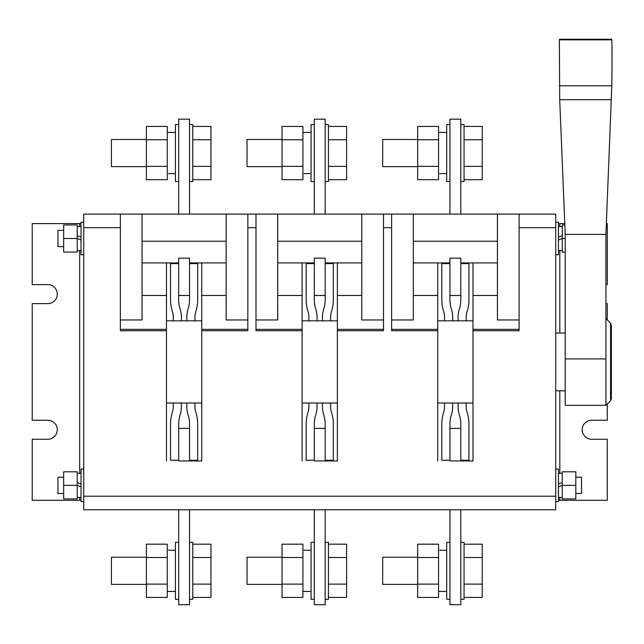 <?xml version="1.0" encoding="UTF-8"?>
<svg xmlns="http://www.w3.org/2000/svg" width="644" height="644" viewBox="0 0 644 644"><rect width="100%" height="100%" fill="white"/><g stroke="black" fill="none" stroke-linecap="round" stroke-linejoin="round"><path stroke-width="0.97" d="M417.666 179.684L438.556 179.684L438.556 166.369L417.666 166.369L417.666 179.684M438.556 139.748L438.556 126.433L417.666 126.433L417.666 139.748L438.556 139.748L438.556 166.369M417.666 139.748L417.666 166.369M449.947 124.574L446.695 124.574L446.695 181.544L449.947 181.544M446.695 173.518L439.755 173.679M417.666 166.627L382.673 166.627L382.673 139.498L417.666 139.498M460.798 124.574L464.05 124.574L464.05 181.544L460.798 181.544M464.05 126.433L482.227 126.433L482.227 179.684L464.05 179.684M482.227 166.369L464.05 166.369M482.227 139.748L464.05 139.748M282.032 166.627L247.038 166.627L247.038 139.498L282.032 139.498M325.164 124.574L328.424 124.574L328.424 181.544L325.164 181.544M328.424 126.433L346.593 126.433L346.593 179.684L328.424 179.684M346.593 166.369L328.424 166.369M346.593 139.748L328.424 139.748M146.405 166.627L111.412 166.627L111.412 139.498L146.405 139.498M189.537 124.574L192.789 124.574L192.789 181.544L189.537 181.544M192.789 126.433L210.966 126.433L210.966 179.684L192.789 179.684M210.966 166.369L192.789 166.369M210.966 139.748L192.789 139.748M282.032 179.684L302.922 179.684L302.922 166.369L282.032 166.369L282.032 179.684M302.922 139.748L302.922 126.433L282.032 126.433L282.032 139.748L302.922 139.748L302.922 166.369M282.032 139.748L282.032 166.369M314.312 124.574L311.06 124.574L311.06 181.544L314.312 181.544M311.06 173.518L304.121 173.679M146.405 179.684L167.287 179.684L167.287 166.369L146.405 166.369L146.405 179.684M167.287 139.748L167.287 126.433L146.405 126.433L146.405 139.748L167.287 139.748L167.287 166.369M146.405 139.748L146.405 166.369M178.686 124.574L175.426 124.574L175.426 181.544L178.686 181.544M175.426 173.518L168.487 173.679M146.405 557.245L111.412 557.245L111.412 584.374L146.405 584.374M189.537 599.29L192.789 599.29L192.789 542.329L189.537 542.329M192.789 597.431L210.966 597.431L210.966 544.18L192.789 544.18M210.966 557.495L192.789 557.495M210.966 584.116L192.789 584.116M146.405 544.18L167.287 544.18L167.287 557.495L146.405 557.495L146.405 544.18M167.287 584.116L167.287 597.431L146.405 597.431L146.405 584.116L167.287 584.116L167.287 557.495M146.405 584.116L146.405 557.495M178.686 599.29L175.426 599.29L175.426 542.329L178.686 542.329M175.426 550.346L168.487 550.193M282.032 544.18L302.922 544.18L302.922 557.495L282.032 557.495L282.032 544.18M302.922 584.116L302.922 597.431L282.032 597.431L282.032 584.116L302.922 584.116L302.922 557.495M282.032 584.116L282.032 557.495M314.312 599.29L311.06 599.29L311.06 542.329L314.312 542.329M311.06 550.346L304.121 550.193M282.032 557.245L247.038 557.245L247.038 584.374L282.032 584.374M325.164 599.29L328.424 599.29L328.424 542.329L325.164 542.329M328.424 597.431L346.593 597.431L346.593 544.18L328.424 544.18M346.593 557.495L328.424 557.495M346.593 584.116L328.424 584.116M417.666 544.18L438.556 544.18L438.556 557.495L417.666 557.495L417.666 544.18M438.556 584.116L438.556 597.431L417.666 597.431L417.666 584.116L438.556 584.116L438.556 557.495M417.666 584.116L417.666 557.495M449.947 599.29L446.695 599.29L446.695 542.329L449.947 542.329M446.695 550.346L439.755 550.193M417.666 557.245L382.673 557.245L382.673 584.374L417.666 584.374M460.798 599.29L464.05 599.29L464.05 542.329L460.798 542.329M464.05 597.431L482.227 597.431L482.227 544.18L464.05 544.18M482.227 557.495L464.05 557.495M482.227 584.116L464.05 584.116M120.364 214.098L120.364 227.662L83.744 227.662L83.744 214.098L555.74 214.098L555.74 227.662L519.12 227.662L519.12 330.742L473.002 330.742L473.002 329.358L519.12 329.358M555.74 496.21L555.74 509.774L83.744 509.774L83.744 496.21L555.74 496.21L555.74 227.662M83.744 227.662L83.744 496.21M83.744 222.236L81.031 222.236L81.031 223.589L32.2 223.589L32.2 284.624L47.801 284.624A9.491 9.491 0 0 1 57.292 294.115A9.491 9.491 0 0 1 47.801 303.614L32.2 303.614L32.2 420.258L47.801 420.258A9.491 9.491 0 0 1 57.292 429.749A9.491 9.491 0 0 1 47.801 439.248L32.2 439.248L32.2 500.275L81.031 500.275L81.031 501.636L83.744 501.636M607.284 403.981L607.284 420.258L591.683 420.258A9.491 9.491 0 0 0 582.192 429.749A9.491 9.491 0 0 0 591.683 439.248L607.284 439.248L607.284 500.275L558.453 500.275L558.453 501.636L555.74 501.636M607.284 319.891L607.284 303.614L605.924 303.614M606.366 223.589L607.284 223.589L607.284 284.624L605.924 284.624M555.74 222.236L558.453 222.236L558.453 223.589L559.813 223.589L559.813 226.438M564.788 223.589L559.813 223.589M201.741 403.031L166.474 403.031M181.399 403.031L181.399 406.638A27.129 27.129 0 0 1 180.215 414.543L179.982 415.324A29.841 29.841 0 0 0 178.686 424.026L178.686 460.943L201.741 460.943L189.537 460.943L189.537 424.026A29.841 29.841 0 0 0 188.233 415.324L188 414.543A27.129 27.129 0 0 1 186.824 406.638L186.824 403.031M178.686 460.267L170.547 460.267L170.547 424.026A37.98 37.98 0 0 1 172.198 412.949L172.431 412.176A18.99 18.99 0 0 0 173.26 406.638L173.26 403.031M166.474 320.841L201.741 320.841M178.686 263.597L170.547 263.597L170.547 299.846A37.98 37.98 0 0 0 172.198 310.915L172.431 311.696A18.99 18.99 0 0 1 173.26 317.234L173.26 320.841L181.399 320.841L181.399 317.234A27.129 27.129 0 0 0 180.215 309.321L179.982 308.54A29.841 29.841 0 0 1 178.686 299.846L178.686 258.163L189.537 258.163L189.537 299.846A29.841 29.841 0 0 1 188.233 308.54L188 309.321A27.129 27.129 0 0 0 186.824 317.234L186.824 320.841L194.955 320.841L194.955 317.234A18.99 18.99 0 0 1 195.784 311.696L196.018 310.915A37.98 37.98 0 0 0 197.668 299.846L197.668 263.597L189.537 263.597M194.955 403.031L194.955 406.638A18.99 18.99 0 0 0 195.784 412.176L196.018 412.949A37.98 37.98 0 0 1 197.668 424.026L197.668 460.267L189.537 460.267M314.312 460.267L306.174 460.267L306.174 424.026A37.98 37.98 0 0 1 307.824 412.949L308.065 412.176A18.99 18.99 0 0 0 308.887 406.638L308.887 403.031M317.025 403.031L317.025 406.638A27.129 27.129 0 0 1 315.85 414.543L315.608 415.324A29.841 29.841 0 0 0 314.312 424.026L314.312 460.943L337.376 460.943L325.164 460.943L325.164 424.026A29.841 29.841 0 0 0 323.868 415.324L323.634 414.543A27.129 27.129 0 0 1 322.451 406.638L322.451 403.031M330.589 403.031L330.589 406.638A18.99 18.99 0 0 0 331.418 412.176L331.652 412.949A37.98 37.98 0 0 1 333.302 424.026L333.302 460.267L325.164 460.267M314.312 263.597L306.174 263.597L306.174 299.846A37.98 37.98 0 0 0 307.824 310.915L308.065 311.696A18.99 18.99 0 0 1 308.887 317.234L308.887 320.841L317.025 320.841L317.025 317.234A27.129 27.129 0 0 0 315.85 309.321L315.608 308.54A29.841 29.841 0 0 1 314.312 299.846L314.312 258.163L325.164 258.163L325.164 299.846A29.841 29.841 0 0 1 323.868 308.54L323.634 309.321A27.129 27.129 0 0 0 322.451 317.234L322.451 320.841L330.589 320.841L330.589 317.234A18.99 18.99 0 0 1 331.418 311.696L331.652 310.915A37.98 37.98 0 0 0 333.302 299.846L333.302 263.597L325.164 263.597M302.108 320.841L337.376 320.841M337.376 403.031L302.108 403.031M449.947 460.267L441.808 460.267L441.808 424.026A37.98 37.98 0 0 1 443.458 412.949L443.7 412.176A18.99 18.99 0 0 0 444.521 406.638L444.521 403.031M452.66 403.031L452.66 406.638A27.129 27.129 0 0 1 451.484 414.543L451.243 415.324A29.841 29.841 0 0 0 449.947 424.026L449.947 460.943L473.002 460.943L460.798 460.943L460.798 424.026A29.841 29.841 0 0 0 459.502 415.324L459.261 414.543A27.129 27.129 0 0 1 458.085 406.638L458.085 403.031M466.224 403.031L466.224 406.638A18.99 18.99 0 0 0 467.045 412.176L467.286 412.949A37.98 37.98 0 0 1 468.937 424.026L468.937 460.267L460.798 460.267M449.947 263.597L441.808 263.597L441.808 299.846A37.98 37.98 0 0 0 443.458 310.915L443.7 311.696A18.99 18.99 0 0 1 444.521 317.234L444.521 320.841L452.66 320.841L452.66 317.234A27.129 27.129 0 0 0 451.484 309.321L451.243 308.54A29.841 29.841 0 0 1 449.947 299.846L449.947 258.163L460.798 258.163L460.798 299.846A29.841 29.841 0 0 1 459.502 308.54L459.261 309.321A27.129 27.129 0 0 0 458.085 317.234L458.085 320.841L466.224 320.841L466.224 317.234A18.99 18.99 0 0 1 467.045 311.696L467.286 310.915A37.98 37.98 0 0 0 468.937 299.846L468.937 263.597L460.798 263.597M473.002 403.031L437.743 403.031M437.743 320.841L473.002 320.841M189.537 214.098L189.537 119.156L178.686 119.156L178.686 214.098M189.537 295.475L178.686 295.475M460.798 214.098L460.798 119.156L449.947 119.156L449.947 214.098M460.798 295.475L449.947 295.475M325.164 214.098L325.164 119.156L314.312 119.156L314.312 214.098M325.164 295.475L314.312 295.475M189.537 509.774L189.537 604.716L178.686 604.716L178.686 509.774M189.537 428.397L178.686 428.397M460.798 509.774L460.798 604.716L449.947 604.716L449.947 509.774M460.798 428.397L449.947 428.397M325.164 509.774L325.164 604.716L314.312 604.716L314.312 509.774M325.164 428.397L314.312 428.397M120.364 329.358L166.474 329.358L166.474 460.943M247.851 214.098L247.851 330.742L201.741 330.742L201.741 329.358L247.851 329.358M255.99 329.358L302.108 329.358L302.108 460.943M337.376 460.943L337.376 329.358L383.486 329.358M391.624 329.358L437.743 329.358L437.743 460.943M201.741 329.358L201.741 262.921L226.157 262.921L189.537 262.921M178.686 262.921L142.058 262.921L166.474 262.921L166.474 329.358M361.783 262.921L325.164 262.921M314.312 262.921L277.693 262.921M497.418 262.921L460.798 262.921M449.947 262.921L413.327 262.921M120.364 319.979L142.058 319.979L142.058 214.098M247.851 319.979L226.157 319.979L226.157 214.098M337.376 262.921L337.376 329.358M383.486 319.979L361.783 319.979L361.783 214.098M302.108 329.358L302.108 262.921M255.99 319.979L277.693 319.979L277.693 214.098M473.002 262.921L473.002 329.358M519.12 319.979L497.418 319.979L497.418 214.098M437.743 329.358L437.743 262.921M391.624 319.979L413.327 319.979L413.327 214.098M519.12 214.098L519.12 227.662M383.486 214.098L383.486 330.742L337.376 330.742M255.99 214.098L255.99 330.742L302.108 330.742M391.624 214.098L391.624 330.742L437.743 330.742M201.741 460.943L201.741 330.742M166.474 330.742L120.364 330.742L120.364 227.662M473.002 460.943L473.002 330.742M81.031 223.589L81.031 254.783L83.744 254.783M63.667 238.505L63.667 252.07L77.232 252.07L77.232 224.949L63.667 224.949L63.667 238.505L77.232 238.505L81.031 239.922M77.232 235.712L81.031 237.097M63.667 230.367L57.968 230.367L57.968 246.644L63.667 246.644M63.667 485.359L63.667 498.923L77.232 498.923L77.232 471.794L63.667 471.794L63.667 485.359L77.232 485.359L81.031 486.775M63.667 477.22L57.968 477.22L57.968 493.497L63.667 493.497M83.744 469.082L81.031 469.082L81.031 500.275M77.232 482.565L81.031 483.942M575.817 471.794L575.817 498.923L562.252 498.923L562.252 471.794L575.817 471.794M575.817 485.359L562.252 485.359L558.453 486.775M555.74 469.082L558.453 469.082L558.453 500.275M562.252 482.565L558.453 483.942M575.817 477.22L581.508 477.22L581.508 493.497L575.817 493.497M564.844 224.949L562.252 224.949L562.252 252.07L565.231 252.07M565.231 238.505L562.252 238.505L558.453 239.922M558.453 223.589L558.453 254.783L555.74 254.783M562.252 235.712L558.453 237.097M565.231 358.917L565.231 405.334L605.924 405.334L605.924 358.917L565.231 358.917L565.231 234.376L605.924 234.376L611.8 85.797A67.813 1.312 -88.9 0 0 611.8 39.831L611.736 39.284L559.419 39.284L559.362 39.831L611.8 39.831M559.362 39.831L559.708 99.715L565.231 234.376M559.708 99.715L611.454 99.715M605.924 234.376L605.924 358.917M610.552 323.159L610.552 400.705L611.349 398.789L611.349 325.083L610.552 323.159L605.924 318.53M79.671 223.589L79.671 226.438M79.671 250.58L79.671 473.292M79.671 497.434L79.671 500.275M559.813 250.58L559.813 333.045M559.813 390.828L559.813 473.292M559.813 497.434L559.813 500.275M142.058 241.218L226.157 241.218M277.693 241.218L361.783 241.218M413.327 241.218L497.418 241.218M255.99 227.662L247.851 227.662M391.624 227.662L383.486 227.662M559.362 85.797L611.8 85.797M446.695 132.447L438.556 132.447M311.06 132.447L302.922 132.447M175.426 132.447L167.287 132.447M175.426 591.425L167.287 591.425M311.06 591.425L302.922 591.425M446.695 591.425L438.556 591.425M565.231 333.045L555.74 333.045M565.231 390.828L555.74 390.828M142.058 295.475L166.474 295.475M201.741 295.475L226.157 295.475M337.376 295.475L361.783 295.475M277.693 295.475L302.108 295.475M473.002 295.475L497.418 295.475M413.327 295.475L437.743 295.475M81.031 226.438L77.232 226.438M81.031 250.58L77.232 250.58M81.031 473.292L77.232 473.292M81.031 497.434L77.232 497.434M558.453 497.434L562.252 497.434M558.453 473.292L562.252 473.292M558.453 250.58L562.252 250.58M558.453 226.438L562.252 226.438M610.552 400.705L605.924 405.334"/></g></svg>

